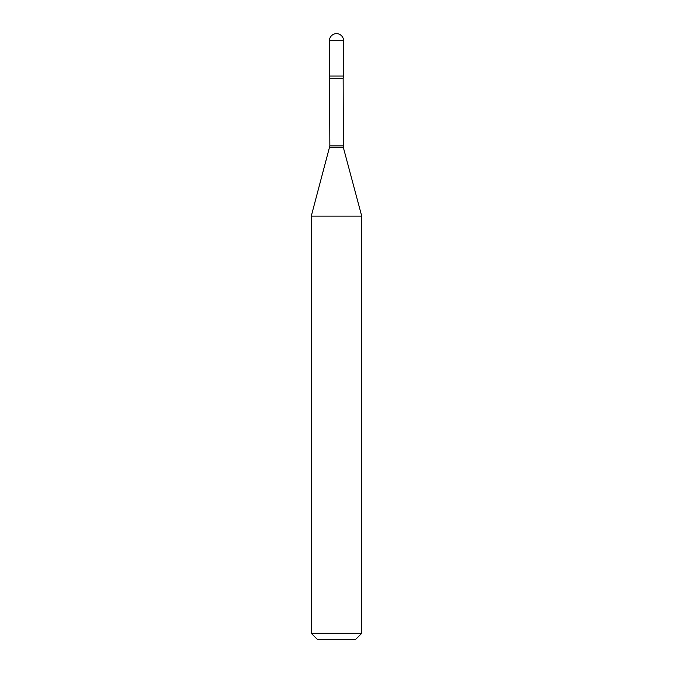 <?xml version="1.0" encoding="UTF-8"?>
<svg xmlns="http://www.w3.org/2000/svg" width="673" height="673" viewBox="0 0 673 673"><rect width="100%" height="100%" fill="white"/><g stroke="black" fill="none" stroke-linecap="round" stroke-linejoin="round"><path stroke-width="1.01" d="M329.854 78.278L343.146 78.278L343.567 76.049L329.434 76.049L343.567 76.049L343.567 40.717L329.434 40.717L329.854 145.915L311.263 216.109L311.263 633.293L361.738 633.293L355.681 639.35L317.32 639.35L311.263 633.293M343.146 78.278L343.348 147.488L361.738 216.109L311.263 216.109M343.146 145.915L329.854 145.915M343.348 147.488L329.652 147.488M343.567 40.717A7.067 7.067 0 0 0 336.5 33.65A7.067 7.067 0 0 0 329.434 40.717M361.738 216.109L361.738 633.293"/></g></svg>
